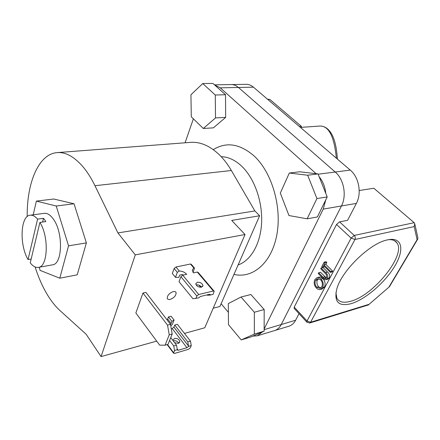 <?xml version="1.0" encoding="UTF-8"?>
<svg xmlns="http://www.w3.org/2000/svg" width="440" height="440" viewBox="0 0 440 440"><rect width="100%" height="100%" fill="white"/><g stroke="black" fill="none" stroke-linecap="round" stroke-linejoin="round"><path stroke-width="0.66" d="M39.913 222.42L30.25 262.873C32.989 266.327 35.739 267.828 38.495 267.372C47.949 266.695 49.11 236.77 39.913 222.42L45.832 221.59L44.688 219.846L43.5 218.317L37.593 219.12C35.052 216.183 32.56 214.88 30.102 215.21C20.389 215.919 19.277 244.965 28.05 259.54L31.174 259.001M238.106 264.94C250.8 260.645 260.623 243.854 261.608 222.668C262.609 201.498 254.441 178.519 241.962 166.452C235.296 160.116 228.371 156.86 221.199 156.673M213.274 149.628C226.309 141.554 239.976 143.715 254.271 156.112C272.102 172.645 282.183 207.548 276.727 235.367C271.392 263.28 252.483 278.878 233.97 274.395M316.135 173.696L220.242 87.83L214.649 84.986M214.489 84.843L246.087 84.332C248.688 84.288 251.141 85.239 253.451 87.18L238.447 87.472C236.148 85.498 233.706 84.529 231.121 84.574C233.706 84.529 236.148 85.498 238.447 87.472L335.225 172.024L238.447 87.472L220.242 87.83M193.375 118.833L185.07 142.791M221.122 303.738L228.382 312.334M252.863 336.122L257.301 335.819L262.51 331.87M274.439 330.616L274.692 330.539C277.442 329.632 279.626 327.63 281.237 324.533L341.44 205.975C346.935 195.756 343.899 179.223 335.225 172.024L350.268 170.099L253.451 87.18M264.143 329.01L323.224 209.105L325.804 199.788M325.82 193.463C325.116 186.874 322.883 181.28 319.116 176.677M37.593 219.12L28.05 259.54M43.5 218.317L42.598 222.041M52.338 264.875L52.525 264.841C62.744 264.132 63.327 231.726 53.053 218.691C50.127 214.759 47.19 212.977 44.242 213.345M39.182 267.245L40.123 270.402L59.78 278.207L68.552 245.839L56.227 206.014L36.377 201.097L33.209 214.797M59.78 278.207L77.22 274.824L86.378 242.891L74.03 203.764L53.763 199.018L36.377 201.097M68.552 245.839L86.378 242.891M56.227 206.014L74.03 203.764M169.24 334.78L167.53 325.122L142.967 293.034L135.856 312.989L159.66 345.147L165.088 345.197L168.031 344.361L172.2 333.971L169.24 334.78L165.088 345.197M167.53 325.122L170.489 324.341L145.899 292.375L142.967 293.034M170.489 324.341L172.2 333.971M170.198 299.404C174.13 297.847 176.105 295.603 176.115 292.672C175.731 291.654 174.763 291.308 173.195 291.621C169.263 293.156 167.277 295.394 167.233 298.342C167.618 299.382 168.603 299.739 170.198 299.404M57.492 152.587L190.207 142.395C200.134 141.576 209.897 145.756 219.505 154.935C223.85 159.225 227.805 164.417 231.363 170.506L254.876 210.936L117.926 232.92L135.284 254.859L245.031 234.52L231.693 220.424L259.633 215.76L254.876 210.936M27.192 216.601C26.763 182.82 38.538 154.154 56.958 152.625C65.736 151.866 74.635 156.849 83.65 167.563C87.725 172.579 91.498 178.624 94.963 185.713L117.926 232.92M156.69 341.127L101.074 356.582L86.158 334.274L60.005 310.585C56.155 307.082 52.531 302.726 49.126 297.528C43.489 288.827 38.819 278.641 35.118 266.964M213.213 308.215L219.929 306.471L259.633 215.76M101.074 356.582L135.284 254.859M184.47 333.41L204.765 327.773L245.031 234.52M228.322 303.584L228.47 324.643L241.197 339.916L250.916 336.974L264.138 331.155L264.182 309.529L250.855 294.514L241.027 297.017L228.322 303.584M241.197 339.916L254.348 334.098L264.138 331.155M254.348 334.098L254.337 312.246L264.182 309.529M254.337 312.246L241.027 297.017M225.671 117.387L225.5 94.732L212.911 83.418L202.725 83.567L190.938 94.771L191.285 116.798L203.308 128.486L213.373 127.848L225.671 117.387L215.512 117.915L215.287 95.013L225.5 94.732M215.287 95.013L202.725 83.567M203.308 128.486L215.512 117.915M307.148 218.806L317.372 216.964L327.206 196.933L318.01 173.91L299.591 171.776L289.3 173.036L280.329 193.083L288.965 215.545L307.148 218.806L316.916 198.556L327.206 196.933M316.916 198.556L307.681 175.23L318.01 173.91M307.681 175.23L289.3 173.036M387.349 239.91L390.374 239.421C403.123 238.271 404.002 251.653 393.882 267.591C383.895 283.531 365.035 299.519 351.236 303.639C338.404 306.884 333.641 301.829 336.947 288.475C342.045 270.347 370.293 243.062 387.349 239.91M335.902 292.776L336.886 298.221C339.174 302.231 343.816 303.237 350.796 301.235C373.428 295.51 406.148 255.145 397.034 242.99C395.389 240.515 392.519 239.415 388.416 239.69M324.61 266.684L322.536 267.509L321.767 266.739L324.159 262.13L326.046 261.679L326.821 262.444L325.826 264.358L332.629 271.112L332.211 271.898L330.33 272.371L323.527 265.601L322.536 267.509M318.648 272.756L324.132 278.24L325.474 278.652L326.629 277.679L326.343 274.522L320.727 268.752L321.129 267.971L325.666 272.514C327.58 274.18 328.168 276.149 327.426 278.416L325.947 279.757L324.401 279.521L322.745 278.075L318.247 273.531L318.648 272.756L320.529 272.288L326.403 278.02M321.129 267.971L323.015 267.514L327.547 272.041C329.461 273.707 330.05 275.671 329.307 277.932L327.827 279.268L325.947 279.757M317.031 277.651L318.907 277.173C320.298 276.826 321.635 277.294 322.916 278.57C325.177 281.248 325.694 284.07 324.467 287.034L322.327 288.937L320.452 289.443C319.033 289.817 317.675 289.355 316.377 288.052C314.149 285.406 313.621 282.607 314.787 279.659L317.031 277.651C318.417 277.305 319.754 277.772 321.035 279.054C323.296 281.738 323.818 284.565 322.591 287.54L320.452 289.443M336.534 224.461L294.223 307.12L307.032 320.986L351.131 238.084L336.534 224.461L339.581 221.859L354.228 235.433L414.172 222.695L373.841 188.249L359.211 190.526M336.353 158.186C334.219 136.208 328.609 125.505 319.539 126.082L300.405 127.397M301.686 127.309L301.274 126.258L269.896 99.462L267.476 99.193M299.239 126.396L301.274 126.258M257.301 335.819L274.692 330.539C277.442 329.632 279.626 327.63 281.237 324.533L295.62 320.232L299.03 313.671M295.62 320.232C293.992 323.29 291.791 325.276 289.02 326.189L288.767 326.266M350.268 170.099C358.925 177.144 361.906 193.358 356.373 203.406L341.44 205.975C346.935 195.756 343.899 179.223 335.225 172.024L318.131 174.207M339.581 221.859L347.578 220.325L356.373 203.406M264.143 329.643L281.237 324.533L341.44 205.975L323.224 209.105M294.25 308.484L294.223 307.12M389.164 286.688L417.098 239.674L414.194 226.578L354.97 239.487L310.58 322.262L307.032 320.986L306.823 322.118L309.733 323.01L368.396 304.931L389.455 286.671L417.698 239.146M417.098 239.674L417.868 238.865L417.797 237.501L414.975 224.565M414.194 226.578L414.716 223.405L414.172 222.695M315.557 280.39C314.567 282.799 314.974 285.104 316.773 287.293L320.007 288.382L321.811 286.786C322.861 284.367 322.471 282.04 320.634 279.824L317.526 278.718L315.557 280.39L317.433 279.906C316.443 282.315 316.85 284.609 318.643 286.792L320.837 287.975M322.591 287.54L324.467 287.034M321.035 279.054L322.916 278.57M318.505 278.652L317.433 279.906M316.773 287.293L318.643 286.792M327.426 278.416L329.307 277.932M324.132 278.24L326.013 277.756M324.159 262.13L324.935 262.895L323.939 264.814L330.743 271.585L332.629 271.112M330.743 271.585L330.33 272.371M323.939 264.814L325.826 264.358M324.935 262.895L326.821 262.444M173.063 340.62L173.019 340.043L174.537 338.426C177.551 338.223 179.311 339.35 179.823 341.798L178.321 343.393L174.603 342.656M178.722 343.244C177.634 341.291 175.918 340.472 173.58 340.786M188.579 346.374L187.798 341.908L190.476 341.138L191.268 345.587L188.579 346.374L186.923 347.699L178.189 350.262L177.304 350.004L177.315 349.668L174.548 350.482L173.745 345.956L176.506 345.158L170.753 337.574M173.745 345.956L169.598 340.456M174.548 350.482L173.569 353.188L174.465 353.447L188.606 349.261L190.328 347.793L191.268 345.587M190.476 341.138L177.403 324.313L174.735 325.023L173.91 327.096L172.216 328.537L171.281 328.784M187.798 341.908L174.735 325.023M176.506 345.158L177.315 349.668M170.786 326.002L172.326 324.456L174.081 320.045L171.121 316.234L168.465 316.916L167.656 318.984L171.111 323.466L171.93 321.398L168.465 316.916M171.93 321.398L174.081 320.045M167.024 319.831L167.656 318.984M170.549 324.671L171.111 323.466M201.448 287.183L202.956 285.698C202.329 283.316 200.448 282.166 197.318 282.249L195.795 283.762C196.438 286.138 198.325 287.282 201.448 287.183M201.553 287.161C200.233 285.406 198.462 284.652 196.246 284.895L196.119 284.928M195.866 298.568L196.889 296.076L198.737 294.503L213.356 290.989L214.192 291.286L213.076 294.371L210.309 295.048L210.326 294.586L209.473 294.294L200.475 296.478L198.715 297.875L192.99 298.777L178.998 281.666L180.923 276.711L182.732 275.176L186.698 274.318C184.762 272.234 182.287 271.123 179.267 270.99L177.347 272.377L175.456 277.332L172.293 273.466L174.163 268.516L177.347 272.377M210.309 295.048L207.416 295.268L207.086 294.872M200.728 287.276L198.952 285.153M193.028 272.382L194.53 268.12L193.793 267.927L192.274 270.111L193.402 272.872L197.274 272.036L198.127 272.355L213.972 291.022M183.321 275.05L182.298 274.527L179.702 275.082L178.816 277.382L175.456 277.332M179.267 270.99L175.962 266.998L190.471 264.011L193.793 267.927M175.962 266.998L174.163 268.516M194.321 267.872L191.323 264.341L190.471 264.011M231.363 170.506L94.963 185.713M269.896 99.462L267.867 99.528M309.733 323.01L310.58 322.262L368.704 304.425M294.041 308.259L307.021 322.333M354.97 239.487C355.581 238.013 355.333 236.665 354.228 235.433L351.131 238.084L354.97 239.487M325.666 272.514L327.547 272.041M323.114 277.266L324.995 276.782M167.486 344.514L173.635 352.715M173.91 327.096L188.54 346.071M186.923 347.699L172.216 328.537M177.172 348.915L178.189 350.262M180.923 276.711L196.889 296.076M209.484 294.289L210.128 295.059M197.274 272.036L213.356 290.989M198.737 294.503L182.732 275.176M52.525 264.841L38.495 267.372M44.413 213.323L30.272 215.188M175.401 291.781L176.115 292.672M388.663 239.646L390.374 239.421M394.383 240.631L397.034 242.99M289.02 326.189L274.692 330.539M389.428 286.693L368.473 304.865M337.381 159.06C336.853 150.403 335.561 143.402 333.509 138.061C331.936 133.711 327.844 126.346 320.496 126.044M179.454 342.689L179.823 341.798M173.569 353.188L167.145 344.614M202.604 286.55L202.956 285.698"/></g></svg>

